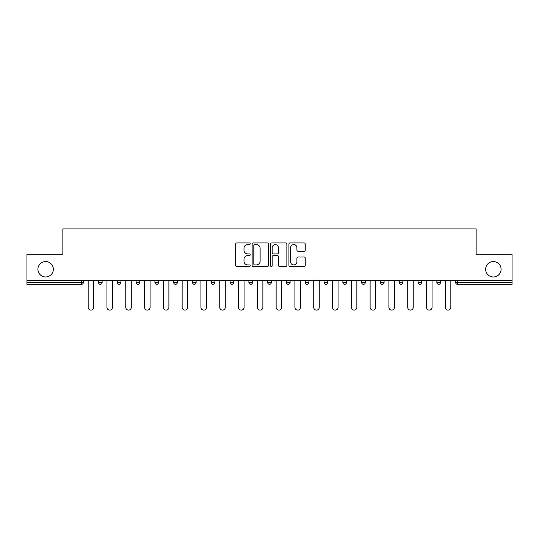 <?xml version="1.0" encoding="UTF-8"?>
<svg xmlns="http://www.w3.org/2000/svg" width="539" height="539" viewBox="0 0 539 539"><rect width="100%" height="100%" fill="white"/><g stroke="black" fill="none" stroke-linecap="round" stroke-linejoin="round"><path stroke-width="0.81" d="M485.659 269.257A7.714 7.714 0 0 0 493.374 276.972A7.714 7.714 0 0 0 501.088 269.257A7.714 7.714 0 0 0 493.374 261.55A7.714 7.714 0 0 0 485.659 269.257M37.912 269.257A7.714 7.714 0 0 0 45.626 276.972A7.714 7.714 0 0 0 53.341 269.257A7.714 7.714 0 0 0 45.626 261.55A7.714 7.714 0 0 0 37.912 269.257M250.224 243.743A0.829 0.829 0 0 0 249.395 242.914L236.83 242.914A1.186 1.186 0 0 0 235.644 244.093L235.644 265.383A1.186 1.186 0 0 0 236.83 266.569L249.395 266.569A0.829 0.829 0 0 0 250.224 265.74A0.829 0.829 0 0 0 249.395 264.912L247.765 264.912A3.786 3.786 0 0 1 243.985 261.125L243.985 259.353A3.786 3.786 0 0 1 247.765 255.567L249.395 255.567A0.829 0.829 0 0 0 250.224 254.738A0.829 0.829 0 0 0 249.395 253.909L247.765 253.909A3.786 3.786 0 0 1 243.985 250.13L243.985 248.351A3.786 3.786 0 0 1 247.765 244.571L249.395 244.571A0.829 0.829 0 0 0 250.224 243.743M304.063 251.248A1.186 1.186 0 0 0 305.249 250.069L305.249 244.093A1.186 1.186 0 0 0 304.063 242.914L290.11 242.914A1.186 1.186 0 0 0 288.924 244.093L288.924 265.383A1.186 1.186 0 0 0 290.11 266.569L304.063 266.569A1.186 1.186 0 0 0 305.249 265.383L305.249 258.168A1.186 1.186 0 0 0 304.063 256.988L298.094 256.988A1.186 1.186 0 0 0 296.908 258.168L296.908 261.745A3.167 3.167 0 0 1 293.748 264.912A3.167 3.167 0 0 1 290.582 261.745L290.582 247.731A3.167 3.167 0 0 1 293.748 244.571A3.167 3.167 0 0 1 296.908 247.731L296.908 250.069A1.186 1.186 0 0 0 298.094 251.248L304.063 251.248M26.95 280.583L26.95 254.199L62.854 254.199L62.854 228.893L476.146 228.893L476.146 254.199L512.05 254.199L512.05 280.583L26.95 280.583L26.95 282.51L81.53 282.51L81.53 280.583M268.462 244.093A1.186 1.186 0 0 0 267.283 242.914L253.323 242.914A1.186 1.186 0 0 0 252.144 244.093L252.144 265.383A1.186 1.186 0 0 0 253.323 266.569L267.283 266.569A1.186 1.186 0 0 0 268.462 265.383L268.462 244.093M271.717 242.914L285.677 242.914A1.186 1.186 0 0 1 286.856 244.093L286.856 265.383A1.186 1.186 0 0 1 285.677 266.569L279.701 266.569A1.186 1.186 0 0 1 278.522 265.383L278.522 256.753A1.186 1.186 0 0 0 277.336 255.567L273.374 255.567A1.186 1.186 0 0 0 272.188 256.753L272.188 265.74A0.829 0.829 0 0 1 271.36 266.569A0.829 0.829 0 0 1 270.538 265.74L270.538 244.093A1.186 1.186 0 0 1 271.717 242.914M81.53 284.322A1.806 1.806 0 0 0 83.343 282.51L81.53 282.51L81.53 284.322A1.806 1.806 0 0 0 83.343 282.51L83.343 280.583L83.343 282.51A1.806 1.806 0 0 1 81.53 284.322L26.95 284.322L26.95 282.51M512.05 280.583L512.05 284.322L457.47 284.322A1.806 1.806 0 0 1 455.657 282.51L455.657 280.583L455.657 282.51L512.05 282.51M98.522 280.583L98.522 282.51L98.522 280.583M100.328 284.322A1.806 1.806 0 0 1 98.522 282.51A1.806 1.806 0 0 0 100.328 284.322A1.806 1.806 0 0 0 102.134 282.51L102.134 280.583L102.134 282.51A1.806 1.806 0 0 1 100.328 284.322A1.806 1.806 0 0 1 98.522 282.51L102.134 282.51A1.806 1.806 0 0 1 100.328 284.322M117.32 280.583L117.32 282.51L117.32 280.583M120.931 280.583L120.931 282.51L120.931 280.583M136.118 282.51A1.806 1.806 0 0 0 137.923 284.322A1.806 1.806 0 0 0 139.729 282.51A1.806 1.806 0 0 1 137.923 284.322A1.806 1.806 0 0 0 139.729 282.51L139.729 280.583L139.729 282.51L136.118 282.51A1.806 1.806 0 0 0 137.923 284.322A1.806 1.806 0 0 1 136.118 282.51L136.118 280.583M154.915 280.583L154.915 282.51L154.915 280.583M158.527 280.583L158.527 282.51L158.527 280.583M173.706 280.583L173.706 282.51L173.706 280.583M177.324 280.583L177.324 282.51L177.324 280.583M196.122 280.583L196.122 282.51L192.504 282.51A1.806 1.806 0 0 0 194.316 284.322A1.806 1.806 0 0 1 192.504 282.51L192.504 280.583M211.301 280.583L211.301 282.51L211.301 280.583M214.92 280.583L214.92 282.51L214.92 280.583M230.099 280.583L230.099 282.51L230.099 280.583M233.717 280.583L233.717 282.51L233.717 280.583M248.897 280.583L248.897 282.51L248.897 280.583M252.508 280.583L252.508 282.51L252.508 280.583M267.694 280.583L267.694 282.51L267.694 280.583M271.306 280.583L271.306 282.51L271.306 280.583M286.492 280.583L286.492 282.51L286.492 280.583M290.103 280.583L290.103 282.51A1.806 1.806 0 0 1 288.298 284.322A1.806 1.806 0 0 1 286.492 282.51L290.103 282.51A1.806 1.806 0 0 1 288.298 284.322M305.283 280.583L305.283 282.51L305.283 280.583M308.901 280.583L308.901 282.51L308.901 280.583M324.08 280.583L324.08 282.51L324.08 280.583M327.699 280.583L327.699 282.51L327.699 280.583M346.496 280.583L346.496 282.51A1.806 1.806 0 0 1 344.684 284.322A1.806 1.806 0 0 1 342.878 282.51L342.878 280.583M365.294 280.583L365.294 282.51A1.806 1.806 0 0 1 363.481 284.322A1.806 1.806 0 0 1 361.676 282.51L361.676 280.583M384.085 280.583L384.085 282.51A1.806 1.806 0 0 1 382.279 284.322A1.806 1.806 0 0 1 380.473 282.51L380.473 280.583M402.882 280.583L402.882 282.51A1.806 1.806 0 0 1 401.077 284.322A1.806 1.806 0 0 1 399.271 282.51L399.271 280.583M419.874 284.322A1.806 1.806 0 0 0 421.68 282.51L421.68 280.583L421.68 282.51A1.806 1.806 0 0 1 419.874 284.322A1.806 1.806 0 0 1 418.069 282.51L418.069 280.583M440.478 280.583L440.478 282.51A1.806 1.806 0 0 1 438.672 284.322A1.806 1.806 0 0 1 436.866 282.51L436.866 280.583M119.126 284.322A1.806 1.806 0 0 1 117.32 282.51A1.806 1.806 0 0 0 119.126 284.322A1.806 1.806 0 0 0 120.931 282.51A1.806 1.806 0 0 1 119.126 284.322A1.806 1.806 0 0 1 117.32 282.51L120.931 282.51A1.806 1.806 0 0 1 119.126 284.322M156.721 284.322A1.806 1.806 0 0 1 154.915 282.51A1.806 1.806 0 0 0 156.721 284.322A1.806 1.806 0 0 0 158.527 282.51A1.806 1.806 0 0 1 156.721 284.322A1.806 1.806 0 0 1 154.915 282.51L158.527 282.51A1.806 1.806 0 0 1 156.721 284.322M175.519 284.322A1.806 1.806 0 0 1 173.706 282.51A1.806 1.806 0 0 0 175.519 284.322A1.806 1.806 0 0 0 177.324 282.51A1.806 1.806 0 0 1 175.519 284.322A1.806 1.806 0 0 1 173.706 282.51L177.324 282.51A1.806 1.806 0 0 1 175.519 284.322M194.316 284.322A1.806 1.806 0 0 0 196.122 282.51A1.806 1.806 0 0 1 194.316 284.322A1.806 1.806 0 0 1 192.504 282.51M213.107 284.322A1.806 1.806 0 0 1 211.301 282.51L214.92 282.51A1.806 1.806 0 0 1 213.107 284.322A1.806 1.806 0 0 0 214.92 282.51M231.905 284.322A1.806 1.806 0 0 1 230.099 282.51L233.717 282.51A1.806 1.806 0 0 1 231.905 284.322A1.806 1.806 0 0 0 233.717 282.51M250.702 284.322A1.806 1.806 0 0 1 248.897 282.51A1.806 1.806 0 0 0 250.702 284.322A1.806 1.806 0 0 0 252.508 282.51A1.806 1.806 0 0 1 250.702 284.322A1.806 1.806 0 0 1 248.897 282.51L252.508 282.51M269.5 284.322A1.806 1.806 0 0 1 267.694 282.51A1.806 1.806 0 0 0 269.5 284.322A1.806 1.806 0 0 0 271.306 282.51A1.806 1.806 0 0 1 269.5 284.322A1.806 1.806 0 0 1 267.694 282.51L271.306 282.51A1.806 1.806 0 0 1 269.5 284.322M307.095 284.322A1.806 1.806 0 0 1 305.283 282.51L308.901 282.51A1.806 1.806 0 0 1 307.095 284.322A1.806 1.806 0 0 0 308.901 282.51M325.893 284.322A1.806 1.806 0 0 1 324.08 282.51A1.806 1.806 0 0 0 325.893 284.322A1.806 1.806 0 0 0 327.699 282.51A1.806 1.806 0 0 1 325.893 284.322A1.806 1.806 0 0 1 324.08 282.51L327.699 282.51M254.63 244.571A0.829 0.829 0 0 0 253.802 245.393L253.802 264.083A0.829 0.829 0 0 0 254.63 264.912L256.342 264.912A3.786 3.786 0 0 0 260.128 261.125L260.128 248.351A3.786 3.786 0 0 0 256.342 244.571L254.63 244.571M278.522 247.792A3.167 3.167 0 0 0 275.355 244.625A3.167 3.167 0 0 0 272.188 247.792L272.188 252.73A1.186 1.186 0 0 0 273.374 253.909L277.336 253.909A1.186 1.186 0 0 0 278.522 252.73L278.522 247.792M88.16 280.583L88.16 307.331A2.769 2.769 0 0 0 90.929 310.107A2.769 2.769 0 0 0 93.705 307.331L93.705 280.583M106.958 280.583L106.958 307.331A2.769 2.769 0 0 0 109.727 310.107A2.769 2.769 0 0 0 112.496 307.331L112.496 280.583M125.755 280.583L125.755 307.331A2.769 2.769 0 0 0 128.525 310.107A2.769 2.769 0 0 0 131.294 307.331L131.294 280.583M144.553 280.583L144.553 307.331A2.769 2.769 0 0 0 147.322 310.107A2.769 2.769 0 0 0 150.091 307.331L150.091 280.583M163.344 280.583L163.344 307.331A2.769 2.769 0 0 0 166.12 310.107A2.769 2.769 0 0 0 168.889 307.331L168.889 280.583M182.142 280.583L182.142 307.331A2.769 2.769 0 0 0 184.917 310.107A2.769 2.769 0 0 0 187.687 307.331L187.687 280.583M200.939 280.583L200.939 307.331A2.769 2.769 0 0 0 203.708 310.107A2.769 2.769 0 0 0 206.484 307.331L206.484 280.583M219.737 280.583L219.737 307.331A2.769 2.769 0 0 0 222.506 310.107A2.769 2.769 0 0 0 225.282 307.331L225.282 280.583M238.534 280.583L238.534 307.331A2.769 2.769 0 0 0 241.304 310.107A2.769 2.769 0 0 0 244.079 307.331L244.079 280.583M257.332 280.583L257.332 307.331A2.769 2.769 0 0 0 260.101 310.107A2.769 2.769 0 0 0 262.87 307.331L262.87 280.583M276.13 280.583L276.13 307.331A2.769 2.769 0 0 0 278.899 310.107A2.769 2.769 0 0 0 281.668 307.331L281.668 280.583M294.921 280.583L294.921 307.331A2.769 2.769 0 0 0 297.696 310.107A2.769 2.769 0 0 0 300.466 307.331L300.466 280.583M313.718 280.583L313.718 307.331A2.769 2.769 0 0 0 316.494 310.107A2.769 2.769 0 0 0 319.263 307.331L319.263 280.583M332.516 280.583L332.516 307.331A2.769 2.769 0 0 0 335.292 310.107A2.769 2.769 0 0 0 338.061 307.331L338.061 280.583M351.313 280.583L351.313 307.331A2.769 2.769 0 0 0 354.083 310.107A2.769 2.769 0 0 0 356.858 307.331L356.858 280.583M370.111 280.583L370.111 307.331A2.769 2.769 0 0 0 372.88 310.107A2.769 2.769 0 0 0 375.656 307.331L375.656 280.583M388.909 280.583L388.909 307.331A2.769 2.769 0 0 0 391.678 310.107A2.769 2.769 0 0 0 394.447 307.331L394.447 280.583M407.706 280.583L407.706 307.331A2.769 2.769 0 0 0 410.475 310.107A2.769 2.769 0 0 0 413.245 307.331L413.245 280.583M426.504 280.583L426.504 307.331A2.769 2.769 0 0 0 429.273 310.107A2.769 2.769 0 0 0 432.042 307.331L432.042 280.583M445.295 280.583L445.295 307.331A2.769 2.769 0 0 0 448.071 310.107A2.769 2.769 0 0 0 450.84 307.331L450.84 280.583M457.47 280.583L457.47 284.322M344.684 284.322A1.806 1.806 0 0 0 346.496 282.51L342.878 282.51M363.481 284.322A1.806 1.806 0 0 0 365.294 282.51L361.676 282.51M382.279 284.322A1.806 1.806 0 0 0 384.085 282.51L380.473 282.51M401.077 284.322A1.806 1.806 0 0 0 402.882 282.51L399.271 282.51M421.68 282.51L418.069 282.51M438.672 284.322A1.806 1.806 0 0 0 440.478 282.51L436.866 282.51"/></g></svg>

